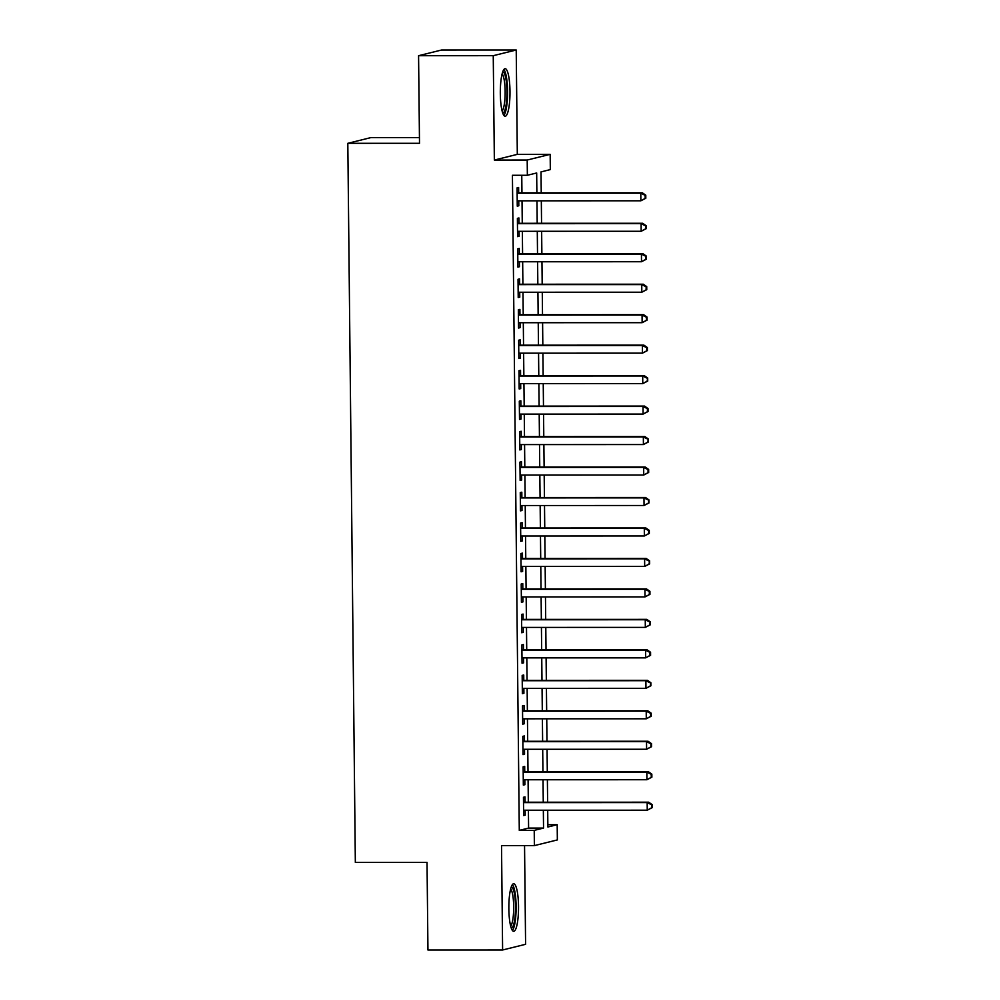 <?xml version="1.0" encoding="UTF-8"?>
<svg xmlns="http://www.w3.org/2000/svg" width="1000" height="1000" viewBox="0 0 1000 1000"><rect width="100%" height="100%" fill="white"/><g stroke="black" fill="none" stroke-linecap="round" stroke-linejoin="round"><path stroke-width="1.5" d="M518.525 906.325A23.8 4.85 90 0 0 513.675 883.737A23.8 4.85 90 0 0 508.85 908.725A23.8 4.85 90 0 0 513.688 931.325A23.8 4.85 90 0 0 518.525 906.325M509.988 91.25A23.8 4.85 90 0 0 505.15 68.662A23.8 4.85 90 0 0 500.312 93.65A23.8 4.85 90 0 0 505.15 116.25A23.8 4.85 90 0 0 509.988 91.25M547.85 824.7L557.188 824.7L557.35 839.925L534.375 845.612L534.225 830.387L543.538 828.075L543.35 810.225M419.438 137.625L370.775 137.625L347.812 143.325L355.337 862.412L427.025 862.4L427.95 950L502.612 949.987L525.588 944.3L524.55 845.625M347.812 143.325L419.5 143.3L418.575 55.7L441.55 50.012L516.225 50L493.25 55.688L494.35 160.05L527.2 160.037L550.163 154.35L550.325 169.587L541.013 171.9L541.237 192.825M494.35 160.05L517.312 154.362L516.225 50M517.312 154.362L550.163 154.35M418.575 55.7L493.25 55.688M525.062 802.225L525 796.9L523.45 797.275L523.638 815.562L525.2 815.175L525.138 810.225M524.738 771.75L524.688 766.425L523.138 766.812L523.325 785.088L524.875 784.7L524.825 779.762M524.425 741.287L524.362 735.95L522.812 736.338L523 754.625L524.55 754.237L524.5 749.287M524.1 710.812L524.05 705.487L522.487 705.863L522.688 724.15L524.237 723.763L524.188 718.812M523.787 680.35L523.725 675.013L522.175 675.4L522.362 693.675L523.913 693.3L523.862 688.35M523.462 649.875L523.413 644.538L521.85 644.925L522.05 663.213L523.6 662.825L523.55 657.875M523.15 619.4L523.088 614.075L521.538 614.462L521.725 632.737L523.275 632.35L523.225 627.413M522.825 588.938L522.775 583.6L521.213 583.987L521.413 602.275L522.962 601.888L522.913 596.938M522.5 558.462L522.45 553.138L520.9 553.513L521.087 571.8L522.638 571.413L522.587 566.462M522.188 528L522.125 522.663L520.575 523.05L520.775 541.325L522.325 540.95L522.275 536M521.862 497.525L521.812 492.188L520.262 492.575L520.45 510.863L522 510.475L521.95 505.525M521.55 467.05L521.487 461.725L519.938 462.113L520.138 480.387L521.688 480L521.638 475.062M521.225 436.587L521.175 431.25L519.625 431.637L519.812 449.925L521.362 449.538L521.312 444.588M520.913 406.112L520.85 400.788L519.3 401.163L519.5 419.45L521.05 419.062L521 414.113M520.588 375.65L520.538 370.312L518.987 370.7L519.175 388.975L520.725 388.6L520.675 383.65M520.275 345.175L520.212 339.837L518.663 340.225L518.85 358.512L520.413 358.125L520.35 353.175M519.95 314.7L519.9 309.375L518.35 309.762L518.538 328.038L520.087 327.65L520.037 322.7M519.637 284.237L519.575 278.9L518.025 279.288L518.212 297.562L519.775 297.188L519.712 292.238M519.312 253.762L519.263 248.438L517.712 248.812L517.9 267.1L519.45 266.712L519.4 261.762M519 223.3L518.938 217.963L517.388 218.35L517.575 236.625L519.138 236.25L519.075 231.3M536.875 192.825L536.675 172.975L527.362 175.275L512.425 175.275L519.288 830.387L528.6 828.075L528.413 810.225M528.325 802.225L528.088 779.762M528.013 771.75L527.775 749.287M527.688 741.287L527.45 718.812M527.375 710.812L527.137 688.35M527.05 680.35L526.812 657.875M526.725 649.875L526.5 627.413M526.413 619.4L526.175 596.938M526.087 588.938L525.862 566.462M525.775 558.462L525.538 536M525.45 528L525.225 505.525M525.138 497.525L524.9 475.05M524.812 467.05L524.575 444.588M524.5 436.587L524.263 414.113M524.175 406.112L523.938 383.65M523.862 375.65L523.625 353.175M523.538 345.175L523.3 322.7M523.225 314.7L522.987 292.238M522.9 284.237L522.663 261.762M522.587 253.762L522.35 231.3M522.263 223.287L522.025 200.825M521.95 192.825L521.763 175.275M518.675 192.825L518.625 187.488L517.075 187.875L517.263 206.163L518.812 205.775L518.763 200.825M534.375 845.612L501.525 845.625L502.612 949.987M519.288 830.387L534.225 830.387M527.362 175.275L527.2 160.037M547.7 810.225L547.875 827L557.188 824.7M541.325 200.825L541.55 223.287M541.638 231.287L541.875 253.762M541.962 261.762L542.188 284.225M542.275 292.238L542.513 314.7M542.6 322.7L542.825 345.175M542.913 353.175L543.15 375.637M543.237 383.638L543.475 406.112M543.55 414.113L543.787 436.575M543.875 444.588L544.113 467.05M544.188 475.05L544.425 497.525M544.513 505.525L544.75 527.987M544.825 535.988L545.062 558.462M545.15 566.462L545.388 588.925M545.462 596.938L545.7 619.4M545.788 627.4L546.025 649.875M546.1 657.875L546.337 680.337M546.425 688.337L546.663 710.812M546.75 718.812L546.975 741.287M547.062 749.287L547.3 771.75M547.388 779.75L547.612 802.225M543.263 802.225L543.025 779.75M542.938 771.75L542.7 749.287M542.625 741.287L542.388 718.812M542.3 710.812L542.062 688.337M541.987 680.337L541.75 657.875M541.663 649.875L541.425 627.4M541.35 619.4L541.112 596.938M541.025 588.938L540.788 566.462M540.712 558.462L540.475 535.988M540.388 527.987L540.15 505.525M540.075 497.525L539.837 475.05M539.75 467.05L539.513 444.588M539.438 436.587L539.2 414.113M539.113 406.112L538.875 383.638M538.787 375.637L538.562 353.175M538.475 345.175L538.237 322.7M538.15 314.7L537.925 292.238M537.837 284.225L537.6 261.762M537.513 253.762L537.288 231.287M537.2 223.287L536.962 200.825M528.6 828.075L543.538 828.075M517.263 205.775L518.812 205.775M517.575 236.25L519.138 236.25M517.9 266.712L519.45 266.712M518.212 297.188L519.775 297.188M518.538 327.65L520.087 327.65M518.85 358.125L520.413 358.125M519.175 388.6L520.725 388.6M519.487 419.062L521.05 419.062M519.812 449.538L521.362 449.538M520.125 480L521.688 480M520.45 510.475L522 510.475M520.763 540.95L522.325 540.95M521.087 571.413L522.638 571.413M521.4 601.888L522.962 601.888M521.725 632.35L523.275 632.35M522.038 662.825L523.6 662.825M522.362 693.3L523.913 693.3M522.675 723.763L524.237 723.763M523 754.237L524.55 754.237M523.325 784.7L524.875 784.7M523.638 815.175L525.2 815.175M645.812 198.25L645.775 195.2L645.15 195.35L645.188 198.4L645.812 198.25L640.863 200.8L517.2 200.825M645.188 198.4L640.863 200.8L640.788 193.188L642.337 192.8L517.125 192.825M517.125 193.212L640.788 193.188L645.15 195.35M645.775 195.2L642.337 192.8M502.713 71.862A20.587 4.2 -90 0 1 506.95 91.412A20.587 4.2 -90 0 1 502.725 113.05M502.125 111.05A19.062 3.887 90 0 0 505.15 91.5A19.062 3.887 90 0 0 502.125 73.863M503.9 115.438A23.65 4.812 90 0 0 507.575 91.263A23.65 4.812 90 0 0 503.888 69.475M511.25 886.938A20.587 4.2 -90 0 1 515.312 901.6A20.587 4.2 -90 0 1 513.575 924.825A20.587 4.2 -90 0 1 511.262 928.125M510.662 926.125A19.062 3.887 90 0 0 511.912 923.538A19.062 3.887 90 0 0 513.625 904.2A19.062 3.887 90 0 0 510.662 888.938M512.438 930.512A23.65 4.812 90 0 0 513.913 927.387A23.65 4.812 90 0 0 516.05 903.562A23.65 4.812 90 0 0 512.425 884.55M646.125 228.713L646.1 225.675L645.5 228.875L646.125 228.713L641.175 231.275L517.525 231.3M645.5 228.875L641.175 231.275L641.1 223.65L642.65 223.275L517.438 223.3M517.45 223.675L641.1 223.65L645.475 225.825M646.1 225.675L642.65 223.275M646.45 259.188L646.413 256.137L645.788 256.288L645.825 259.337L646.45 259.188L641.5 261.737L517.837 261.762M645.825 259.337L641.5 261.737L641.425 254.125L642.975 253.738L517.762 253.762M517.762 254.15L641.425 254.125L645.788 256.288M646.413 256.137L642.975 253.738M646.762 289.662L646.737 286.613L646.112 286.762L646.15 289.812L646.762 289.662L641.825 292.213L518.162 292.238M646.15 289.812L641.825 292.213L641.737 284.6L643.288 284.212L518.075 284.237M518.088 284.625L641.737 284.6L646.112 286.762M646.737 286.613L643.288 284.212M647.087 320.125L647.05 317.075L646.425 317.238L646.462 320.275L647.087 320.125L642.138 322.688L518.475 322.713M646.462 320.275L642.138 322.688L642.062 315.062L643.612 314.675L518.4 314.7M518.4 315.087L642.062 315.062L646.425 317.238M647.05 317.075L643.612 314.675M647.4 350.6L647.375 347.55L646.75 347.7L646.787 350.75L647.4 350.6L642.463 353.15L518.8 353.175M646.787 350.75L642.463 353.15L642.375 345.538L643.925 345.15L518.713 345.175M518.725 345.562L642.375 345.538L646.75 347.7M647.375 347.55L643.925 345.15M647.725 381.062L647.688 378.025L647.1 381.225L647.725 381.062L642.775 383.625L519.125 383.65M647.1 381.225L642.775 383.625L642.7 376L644.25 375.625L519.038 375.65M519.038 376.025L642.7 376L647.075 378.175M647.688 378.025L644.25 375.625M648.037 411.538L648.012 408.488L647.387 408.638L647.425 411.688L648.037 411.538L643.1 414.087L519.438 414.113M647.425 411.688L643.1 414.087L643.012 406.475L644.562 406.087L519.35 406.112M519.362 406.5L643.012 406.475L647.387 408.638M648.012 408.488L644.562 406.087M648.363 442.013L648.325 438.963L647.738 442.163L648.363 442.013L643.413 444.562L519.763 444.588M647.738 442.163L643.413 444.562L643.337 436.95L644.887 436.562L519.675 436.587M519.675 436.975L643.337 436.95L647.712 439.113M648.325 438.963L644.887 436.562M648.675 472.475L648.65 469.425L648.025 469.588L648.062 472.625L648.675 472.475L643.737 475.037L520.075 475.062M648.062 472.625L643.737 475.037L643.65 467.413L645.2 467.025L519.987 467.05M520 467.438L643.65 467.413L648.025 469.588M648.65 469.425L645.2 467.025M649 502.95L648.962 499.9L648.375 503.1L649 502.95L644.05 505.5L520.4 505.525M648.375 503.1L644.05 505.5L643.975 497.887L645.525 497.5L520.312 497.525M520.312 497.912L643.975 497.887L648.35 500.05M648.962 499.9L645.525 497.5M649.312 533.413L649.287 530.375L648.662 530.525L648.7 533.575L649.312 533.413L644.375 535.975L520.712 536M648.7 533.575L644.375 535.975L644.287 528.35L645.85 527.975L520.625 528M520.638 528.375L644.287 528.35L648.662 530.525M649.287 530.375L645.85 527.975M649.638 563.888L649.6 560.837L649.013 564.038L649.638 563.888L644.688 566.438L521.038 566.462M649.013 564.038L644.688 566.438L644.613 558.825L646.162 558.438L520.95 558.462M520.95 558.85L644.613 558.825L648.988 561M649.6 560.837L646.162 558.438M649.95 594.362L649.925 591.312L649.3 591.462L649.338 594.513L649.95 594.362L645.013 596.912L521.35 596.938M649.338 594.513L645.013 596.912L644.925 589.3L646.488 588.913L521.275 588.938M521.275 589.325L644.925 589.3L649.3 591.462M649.925 591.312L646.488 588.913M650.275 624.825L650.238 621.775L649.65 624.975L650.275 624.825L645.325 627.388L521.675 627.413M649.65 624.975L645.325 627.388L645.25 619.763L646.8 619.375L521.587 619.4M521.587 619.788L645.25 619.763L649.625 621.938M650.238 621.775L646.8 619.375M650.588 655.3L650.562 652.25L649.938 652.4L649.975 655.45L650.588 655.3L645.65 657.85L521.987 657.875M649.975 655.45L645.65 657.85L645.562 650.238L647.125 649.85L521.912 649.875M521.912 650.263L645.562 650.238L649.938 652.4M650.562 652.25L647.125 649.85M650.913 685.763L650.875 682.725L650.288 685.925L650.913 685.763L645.962 688.325L522.312 688.35M650.288 685.925L645.962 688.325L645.888 680.7L647.438 680.325L522.225 680.35M522.225 680.725L645.888 680.7L650.263 682.875M650.875 682.725L647.438 680.325M651.237 716.237L651.2 713.188L650.575 713.35L650.612 716.388L651.237 716.237L646.287 718.787L522.625 718.812M650.612 716.388L646.287 718.787L646.213 711.175L647.763 710.788L522.55 710.812M522.55 711.2L646.213 711.175L650.575 713.35M651.2 713.188L647.763 710.788M651.55 746.712L651.525 743.662L650.9 743.812L650.925 746.862L651.55 746.712L646.6 749.262L522.95 749.287M650.925 746.862L646.6 749.262L646.525 741.65L648.075 741.263L522.863 741.287M522.863 741.675L646.525 741.65L650.9 743.812M651.525 743.662L648.075 741.263M651.875 777.175L651.838 774.125L651.213 774.287L651.25 777.337L651.875 777.175L646.925 779.737L523.263 779.762M651.25 777.337L646.925 779.737L646.85 772.113L648.4 771.725L523.188 771.762M523.188 772.138L646.85 772.113L651.213 774.287M651.838 774.125L648.4 771.725M652.188 807.65L652.163 804.6L651.538 804.75L651.562 807.8L652.188 807.65L647.25 810.2L523.587 810.225M651.562 807.8L647.25 810.2L647.163 802.588L648.713 802.2L523.5 802.225M523.513 802.613L647.163 802.588L651.538 804.75M652.163 804.6L648.713 802.2"/></g></svg>
